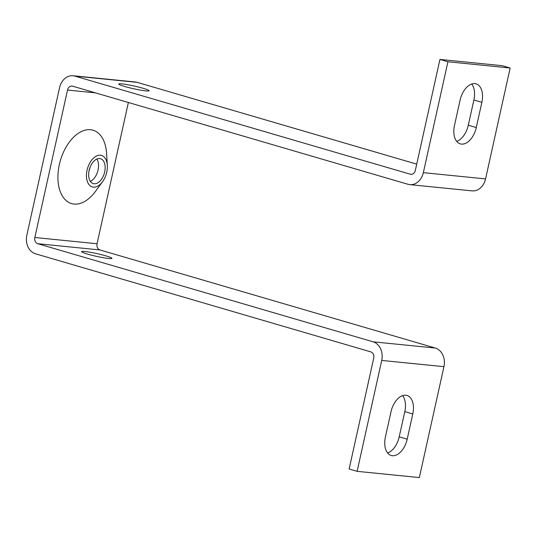 <?xml version="1.0" encoding="UTF-8"?>
<svg xmlns="http://www.w3.org/2000/svg" width="537" height="537" viewBox="0 0 537 537"><rect width="100%" height="100%" fill="white"/><g stroke="black" fill="none" stroke-linecap="round" stroke-linejoin="round"><path stroke-width="0.81" d="M106.104 255.934A15.553 1.383 -167.5 0 1 111.951 258.364A15.553 1.383 -167.5 0 1 103.305 257.713A15.553 1.383 -167.5 0 1 87.437 254.068A15.553 1.383 -167.5 0 1 81.59 251.631A15.553 1.383 -167.5 0 1 90.243 252.289A15.553 1.383 -167.5 0 1 106.104 255.934M124.597 86.464A15.553 1.383 12.5 0 0 140.459 90.109A15.553 1.383 12.5 0 0 149.111 90.76A15.553 1.383 12.5 0 0 143.265 88.33A15.553 1.383 12.5 0 0 127.397 84.685A15.553 1.383 12.5 0 0 118.744 84.034A15.553 1.383 12.5 0 0 124.597 86.464M471.681 84.014A18.144 10.827 -73.7 0 1 473.876 100.01L468.291 125.215A18.144 10.827 -73.7 0 1 456.692 141.372M474.883 83.618A18.144 10.827 -73.7 0 1 476.064 83.846A18.144 10.827 -73.7 0 1 481.864 102.345L476.279 127.551A18.144 10.827 -73.7 0 1 460.29 143.876A18.144 10.827 -73.7 0 1 454.497 125.369L460.081 100.164A18.144 10.827 -73.7 0 1 474.883 83.618M402.602 395.628A18.144 10.827 -73.7 0 1 404.797 411.631L399.206 436.836A18.144 10.827 -73.7 0 1 387.607 452.986M405.797 395.232A18.144 10.827 -73.7 0 1 406.986 395.46A18.144 10.827 -73.7 0 1 412.778 413.967L407.194 439.172A18.144 10.827 -73.7 0 1 391.211 455.49A18.144 10.827 -73.7 0 1 385.412 436.99L390.996 411.785A18.144 10.827 -73.7 0 1 405.797 395.232M94.109 183.775A12.962 7.733 -73.7 0 1 93.27 183.607A12.962 7.733 -73.7 0 1 89.296 169.692A12.962 7.733 -73.7 0 1 99.701 158.569A12.962 7.733 -73.7 0 1 100.547 158.73A12.962 7.733 -73.7 0 1 104.514 172.645A12.962 7.733 -73.7 0 1 94.109 183.775M100.439 155.22A16.405 9.787 106.3 0 0 87.061 170.182A16.405 9.787 106.3 0 0 93.371 187.124A16.405 9.787 106.3 0 0 102.554 181.681A16.405 9.787 106.3 0 0 107.326 165.362A16.405 9.787 106.3 0 0 100.439 155.22M107.326 165.362L106.574 153.36A38.228 22.809 106.3 0 0 90.531 129.719A38.228 22.809 106.3 0 0 59.345 164.597A38.228 22.809 106.3 0 0 74.052 204.073A38.228 22.809 106.3 0 0 95.458 191.387L102.554 181.681M67.521 90.055L34.838 237.502A5.182 4.135 -84.3 0 0 37.711 243.704L373.087 341.807A15.553 12.405 95.7 0 1 381.713 360.434L357.125 471.332L349.137 468.996L373.725 358.098A5.182 4.135 -84.3 0 0 370.852 351.889L35.476 253.786A15.553 12.405 95.7 0 1 26.85 235.166L59.54 87.719A15.553 12.405 95.7 0 1 73.066 75.751A15.553 12.405 95.7 0 1 74.865 76.106L410.241 174.203A5.182 4.135 -84.3 0 0 410.845 174.317A5.182 4.135 -84.3 0 0 415.349 170.33L439.937 59.432L447.925 61.768L423.337 172.666A15.553 12.405 95.7 0 1 409.812 184.634A15.553 12.405 95.7 0 1 408.006 184.285L72.629 86.182A5.182 4.135 -84.3 0 0 72.032 86.068A5.182 4.135 -84.3 0 0 67.521 90.055L95.438 92.854M128.377 102.493L97.063 243.738A5.182 4.135 -84.3 0 0 99.936 249.947L435.312 348.043A15.553 12.405 95.7 0 1 443.938 366.67L419.35 477.568L357.125 471.332M439.937 59.432L502.162 65.668L510.15 68.004L447.925 61.768M510.15 68.004L485.562 178.902A15.553 12.405 95.7 0 1 472.036 190.87L409.812 184.634M73.066 75.751L135.29 81.986A15.553 12.405 95.7 0 1 137.096 82.342L416.725 164.134M481.864 102.345L473.876 100.01M412.778 413.967L404.797 411.631M96.848 159.073A12.962 7.733 -73.7 0 1 97.7 171.404A12.962 7.733 -73.7 0 1 90.337 181.331M97.063 243.738L34.838 237.502M485.562 178.902L423.337 172.666M99.936 249.947L37.711 243.704M435.312 348.043L373.087 341.807M443.938 366.67L381.713 360.434M137.096 82.342L74.865 76.106M411.456 174.324L410.241 174.203M407.194 439.172L399.206 436.836M476.279 127.551L468.291 125.215M90.243 166.832L88.961 171.236"/></g></svg>

